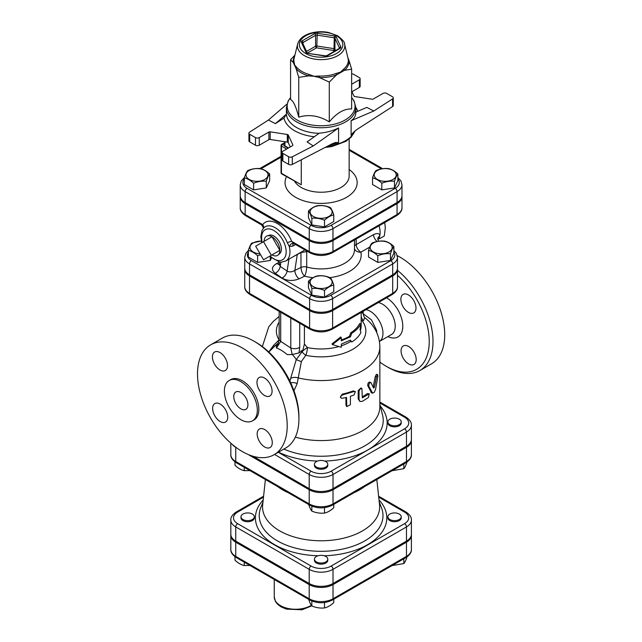 <?xml version="1.0" encoding="UTF-8"?>
<svg xmlns="http://www.w3.org/2000/svg" width="642" height="642" viewBox="0 0 642 642"><rect width="100%" height="100%" fill="white"/><g stroke="black" fill="none" stroke-linecap="round" stroke-linejoin="round"><path stroke-width="0.96" d="M263.509 241.681L271.341 255.251L263.509 259.777L255.668 246.199L272.007 236.77L279.84 250.348L271.341 255.251M279.84 250.348L272.007 254.874A11.083 6.396 60 0 0 278.195 254.946A11.083 6.396 60 0 0 279.84 250.348A11.083 6.396 60 0 0 272.007 236.77A11.083 6.396 60 0 0 267.2 235.895A11.083 6.396 60 0 0 264.167 241.296M267.2 235.895L269.287 235.229A10.617 6.131 60 0 1 273.893 236.063A10.617 6.131 60 0 1 280.634 244.811A10.617 6.131 60 0 1 279.824 253.47L278.195 254.946M379.334 237.123L379.719 238.615L378.379 238.888M379.294 225.671L379.181 226.345M379.719 238.615L384.309 235.967L385.32 227.83L384.735 222.525M379.021 225.823A18.032 10.408 60 0 1 379.655 236.168A18.032 10.408 60 0 1 377.769 239.635M384.598 241.135C387.688 241.801 390.777 243.583 393.867 246.48C392.735 247.804 391.604 250.244 390.472 253.791C386.251 253.333 382.03 253.983 377.809 255.749C374.719 252.852 371.63 251.07 368.54 250.404C369.672 246.849 370.803 244.409 371.935 243.093C376.156 241.32 380.377 240.67 384.598 241.135M388.996 251.953A11.018 6.364 0 0 0 384.052 241.312A11.018 6.364 0 0 0 370.562 249.104A11.018 6.364 0 0 0 388.996 251.953M333.768 285.096C330.678 285.762 327.589 287.544 324.499 290.449C320.278 288.675 316.057 288.025 311.843 288.491C310.712 284.936 309.58 282.496 308.449 281.18C311.539 278.283 314.628 276.493 317.718 275.827C321.939 275.362 326.152 276.02 330.373 277.785C331.505 279.11 332.636 281.541 333.768 285.096L333.768 291.741L324.499 297.094L324.499 290.449M313.32 286.653A11.018 6.364 0 0 0 331.753 283.796A11.018 6.364 0 0 0 318.255 276.004A11.018 6.364 0 0 0 313.32 286.653M260.58 254.713L257.619 255.749C254.529 252.852 251.439 251.07 248.35 250.404C249.481 246.849 250.613 244.409 251.744 243.093L261.31 241.015M261.326 241.095A11.018 6.364 0 0 0 253.221 242.957A11.018 6.364 0 0 0 250.661 249.634A11.018 6.364 0 0 0 260.05 253.791M393.867 246.48L393.867 253.133L390.472 260.443L377.809 262.401L368.54 257.049L368.54 250.404M377.809 262.401L377.809 255.749M324.499 297.094L311.843 295.135L308.449 287.825L308.449 281.18M271.414 257.996L270.282 260.443L270.282 256.993M270.282 260.443L257.619 262.401L257.619 255.749M390.472 260.443L390.472 253.791M311.843 295.135L311.843 288.491M257.619 262.401L248.35 257.049L248.35 250.404M388.603 168.621C391.692 169.287 394.782 171.077 397.871 173.974C396.74 175.29 395.608 177.73 394.477 181.285C390.256 180.819 386.035 181.469 381.813 183.243C378.724 180.338 375.634 178.556 372.545 177.89C373.676 174.335 374.808 171.904 375.939 170.579C380.16 168.814 384.381 168.156 388.603 168.621M393 179.447A11.018 6.364 0 0 0 388.057 168.798A11.018 6.364 0 0 0 374.567 176.59A11.018 6.364 0 0 0 393 179.447M333.768 214.901C330.678 215.568 327.589 217.349 324.499 220.246C320.278 218.481 316.057 217.831 311.843 218.288C310.712 214.741 309.58 212.301 308.449 210.977C311.539 208.08 314.628 206.299 317.718 205.633C321.939 205.167 326.152 205.817 330.373 207.591C331.505 208.907 332.636 211.346 333.768 214.901L333.768 221.546L324.499 226.899L324.499 220.246M313.32 216.45A11.018 6.364 0 0 0 331.753 213.601A11.018 6.364 0 0 0 318.255 205.809A11.018 6.364 0 0 0 313.32 216.45M253.614 183.243C250.524 180.338 247.435 178.556 244.345 177.89C245.477 174.335 246.608 171.904 247.74 170.579C251.961 168.814 256.182 168.156 260.403 168.621C263.485 169.287 266.574 171.077 269.664 173.974C268.541 175.29 267.409 177.73 266.278 181.285C262.056 180.819 257.835 181.469 253.614 183.243L253.614 189.888L244.345 184.535L244.345 177.89M249.216 170.451A11.018 6.364 0 0 0 254.152 181.092A11.018 6.364 0 0 0 267.65 173.3A11.018 6.364 0 0 0 249.216 170.451M397.871 173.974L397.871 180.619L394.477 187.929L381.813 189.888L372.545 184.535L372.545 177.89M381.813 189.888L381.813 183.243M324.499 226.899L311.843 224.941L308.449 217.63L308.449 210.977M266.278 181.285L266.278 187.929L269.664 180.619L269.664 173.974M266.278 187.929L253.614 189.888M394.477 187.929L394.477 181.285M311.843 224.941L311.843 218.288M399.276 519.506A6.677 3.852 180 0 1 392.005 520.341A6.677 3.852 180 0 1 387.88 516.778A6.677 3.852 180 0 1 394.557 512.926A6.677 3.852 180 0 1 401.234 516.778A6.677 3.852 180 0 1 399.276 519.506M401.234 516.778L401.234 517.869A6.677 3.852 180 0 1 399.276 520.598A6.677 3.852 180 0 1 392.005 521.432A6.677 3.852 180 0 1 387.88 517.869L387.88 516.778M316.386 561.911A6.677 3.852 180 0 1 314.428 559.19A6.677 3.852 180 0 1 321.104 555.33A6.677 3.852 180 0 1 327.789 559.19A6.677 3.852 180 0 1 323.664 562.745A6.677 3.852 180 0 1 316.386 561.911M327.789 559.19L327.789 560.281A6.677 3.852 180 0 1 323.664 563.837A6.677 3.852 180 0 1 316.386 563.002A6.677 3.852 180 0 1 314.428 560.281L314.428 559.19M242.941 514.057A6.677 3.852 180 0 1 250.211 513.223A6.677 3.852 180 0 1 254.336 516.778A6.677 3.852 180 0 1 247.66 520.638A6.677 3.852 180 0 1 240.983 516.778A6.677 3.852 180 0 1 242.941 514.057M254.336 516.778L254.336 517.869A6.677 3.852 180 0 1 247.66 521.729A6.677 3.852 180 0 1 240.983 517.869L240.983 516.778M392.045 565.594L403.826 563.564C404.958 562.248 406.089 559.808 407.221 556.261M308.449 598.665C309.58 602.212 310.712 604.652 311.843 605.976C316.057 607.741 320.278 608.391 324.499 607.934C327.589 607.26 330.678 605.478 333.768 602.581L333.768 599.243M234.996 556.742L234.996 560.177C238.086 563.074 241.175 564.856 244.265 565.53L249.947 565.466M403.826 558.797L403.826 563.564M311.843 601.016L311.843 605.976M324.499 602.533L324.499 607.934M244.265 562.183L244.265 565.53M389.838 424.643A6.677 3.852 180 0 1 387.88 421.914A6.677 3.852 180 0 1 394.557 418.062A6.677 3.852 180 0 1 401.234 421.914A6.677 3.852 180 0 1 397.109 425.477A6.677 3.852 180 0 1 389.838 424.643M401.234 421.914L401.234 423.006A6.677 3.852 180 0 1 397.109 426.569A6.677 3.852 180 0 1 389.838 425.734A6.677 3.852 180 0 1 387.88 423.006L387.88 421.914M316.386 461.598A6.677 3.852 180 0 1 323.664 460.763A6.677 3.852 180 0 1 327.789 464.327A6.677 3.852 180 0 1 321.104 468.178A6.677 3.852 180 0 1 314.428 464.327A6.677 3.852 180 0 1 316.386 461.598M327.789 464.327L327.789 465.418A6.677 3.852 180 0 1 321.104 469.27A6.677 3.852 180 0 1 314.428 465.418L314.428 464.327M392.045 470.73L403.826 468.7C404.958 467.384 406.089 464.944 407.221 461.397M308.449 503.801C309.58 507.349 310.712 509.788 311.843 511.112C316.057 512.878 320.278 513.528 324.499 513.07C327.589 512.396 330.678 510.615 333.768 507.718L333.768 504.379M403.826 463.933L403.826 468.7M311.843 506.153L311.843 511.112M324.499 507.67L324.499 513.07M234.996 461.879L234.996 465.314C238.086 468.211 241.175 469.992 244.265 470.666L249.947 470.602M244.265 467.32L244.265 470.666M351.752 342.034C356.077 339.265 359.135 336.087 360.932 332.5L360.074 329.683L360.932 323.777C359.135 327.364 356.077 330.542 351.752 333.31L350.38 336.865L341.327 340.822L341.327 337.652L332.428 344.594L341.327 347.266L341.327 344.096L350.38 340.14L351.752 342.034L349.978 340.372M332.428 344.594L332.066 343.855L340.669 336.978L341.327 337.652M341.327 339.939A40.061 23.128 -0 0 0 349.441 336.32L350.765 332.789A40.061 23.128 0 0 0 359.64 323.568L360.932 323.777M350.765 332.789L351.752 333.31M349.441 336.32L350.38 336.865M304.412 325.951L304.412 344.032L302.872 350.227L298.971 352.915L299.734 347.306A6.677 3.852 180 0 1 290.786 347.988L292.15 354.528L298.971 352.915M338.783 346.6A40.061 23.128 180 0 1 307.39 347.571L304.412 344.032M230.847 534.77A16.836 9.718 -0 0 0 230.823 535.316A16.836 9.718 -0 0 0 235.75 542.193L309.203 584.597A16.836 9.718 -0 0 0 333.013 584.597L406.466 542.193A16.836 9.718 -0 0 0 411.394 535.316A16.836 9.718 -0 0 0 411.37 534.77M249.513 274.816L249.513 263.91L309.605 298.602A16.267 9.389 0 0 0 332.612 298.602L392.703 263.91A16.267 9.389 0 0 0 397.47 257.273L397.47 268.171A16.267 9.389 180 0 1 392.703 274.816L332.612 309.508A16.267 9.389 180 0 1 309.605 309.508L249.513 274.816A16.267 9.389 180 0 1 244.746 268.171L244.746 257.273A16.267 9.389 0 0 0 249.513 263.91A2.672 1.541 -60 0 1 251.399 260.636A13.594 7.848 180 0 1 248.35 252.226M240.26 196.211A16.772 9.686 0 0 0 240.236 196.757A16.772 9.686 0 0 0 245.148 203.602L309.251 240.606A16.772 9.686 0 0 0 332.965 240.606L397.069 203.602A16.772 9.686 0 0 0 401.98 196.757A16.772 9.686 0 0 0 401.956 196.211M397.871 178.998A14.1 8.137 180 0 1 395.183 188.339A2.672 1.541 60 0 1 397.069 191.605A16.772 9.686 0 0 0 401.98 184.76L401.98 195.666A16.772 9.686 180 0 1 397.069 202.511L332.965 239.522A16.772 9.686 180 0 1 309.251 239.522L245.148 202.511A16.772 9.686 180 0 1 240.236 195.666L240.236 184.76A16.772 9.686 0 0 0 245.148 191.605A2.672 1.541 -60 0 1 247.034 188.339A14.1 8.137 180 0 1 244.345 178.998M244.779 268.717A16.267 9.389 0 0 0 244.746 269.263A16.267 9.389 0 0 0 249.513 275.908L309.605 310.6A16.267 9.389 0 0 0 332.612 310.6L392.703 275.908A16.267 9.389 0 0 0 397.47 269.263A16.267 9.389 0 0 0 397.438 268.717M378.724 497.165L404.572 512.091A14.164 8.177 180 0 1 404.572 523.655A2.672 1.541 60 0 1 406.466 526.93A16.836 9.718 0 0 0 411.394 520.052L411.394 534.224A16.836 9.718 180 0 1 406.466 541.102L333.013 583.506A16.836 9.718 180 0 1 309.203 583.506L235.75 541.102A16.836 9.718 180 0 1 230.823 534.224L230.823 520.052A16.836 9.718 0 0 0 235.75 526.93A2.672 1.541 -60 0 1 237.644 523.655A14.164 8.177 180 0 1 237.644 512.091L263.493 497.165M253.165 456.293L309.203 488.642L309.203 474.47A2.672 1.541 -60 0 1 311.089 471.196L278.307 452.273M411.394 425.189L411.394 439.361A16.836 9.718 180 0 1 406.466 446.238L406.466 432.066A16.836 9.718 0 0 0 411.394 425.189C411.634 422.428 409.805 419.732 405.913 417.091A2.672 1.541 -60 0 0 404.572 417.228A14.164 8.177 180 0 1 404.572 428.792L331.128 471.196A14.164 8.177 180 0 1 311.089 471.196M309.203 488.642A16.836 9.718 180 0 0 333.013 488.642L406.466 446.238M277.858 486.716A54.345 31.378 0 0 0 282.681 489.902A54.345 31.378 0 0 0 288.194 492.687M354.023 492.687A54.345 31.378 0 0 0 364.359 486.716M265.387 479.518L262.666 504.877A58.558 33.809 0 0 0 279.703 530.87A58.558 33.809 0 0 0 345.179 537.787A58.558 33.809 0 0 0 379.55 504.877L376.83 479.518M248.157 454.496L309.203 489.734A16.836 9.718 0 0 0 333.013 489.734L406.466 447.33A16.836 9.718 0 0 0 411.394 440.452A16.836 9.718 0 0 0 411.37 439.906M232.332 444.481A16.836 9.718 0 0 0 235.75 447.33L236.545 447.787M355.828 112.109L366.831 107.399L373.788 111.002L392.599 98.892L392.599 106.524A2.672 1.541 0 0 0 393.281 105.489L393.281 97.857A2.672 1.541 180 0 1 392.599 98.892M351.639 91.02L353.959 96.011A1.332 0.77 0 0 0 354.906 96.557L372.031 99.205A1.332 0.77 0 0 0 373.323 99.004L382.961 93.443A2.672 1.541 180 0 1 386.733 93.443L392.503 96.765A2.672 1.541 180 0 1 393.281 97.857M351.639 73.846A2.672 1.541 180 0 1 353.59 74.303L359.351 77.626A2.672 1.541 180 0 1 360.138 78.717A2.672 1.541 180 0 1 359.351 79.809L351.639 84.263M275.386 123.641L283.981 118.104L286.428 114.148L275.386 123.641L268.428 120.038L249.61 132.148A2.672 1.541 180 0 0 248.927 133.183A2.672 1.541 180 0 0 249.714 134.274L255.476 137.597L255.476 145.228A2.672 1.541 0 0 0 259.256 145.228L259.256 137.597A2.672 1.541 180 0 1 255.476 137.597M330.574 144.619A34.724 20.046 0 0 0 338.575 142.66L338.575 127.959C332.62 130.888 326.216 132.621 319.363 133.159L307.045 141.914L313.288 145.935L292.303 156.8A2.672 1.541 180 0 1 288.627 156.736L282.865 153.414A2.672 1.541 180 0 1 282.079 152.323A2.672 1.541 180 0 1 282.865 151.231L292.503 145.662A1.332 0.77 0 0 0 292.888 145.116A1.332 0.77 0 0 0 292.848 144.923L288.258 135.029A1.332 0.77 0 0 0 287.311 134.483L270.186 131.835A1.332 0.77 0 0 0 268.894 132.035L259.256 137.597M290.577 97.504L288.13 100.979L286.388 107.704L286.428 114.148M392.599 106.524L356.808 129.572L352.37 133.424L351.118 135.414L351.118 120.712C354.224 118.473 355.796 115.881 355.828 112.952L355.828 107.704A34.724 20.046 0 0 1 334.394 126.217A34.724 20.046 0 0 1 296.556 121.876A34.724 20.046 0 0 1 286.388 107.704M294.606 56.344A27.951 16.138 0 0 0 293.209 62.418L290.577 59.738L290.577 99.534C293.298 100.754 296.026 106.628 298.755 117.165C308.93 114.075 319.114 115.656 329.29 121.884C336.737 112.928 344.192 108.626 351.639 108.98L351.639 69.184L344.441 70.347L336.488 74.937A2.672 1.204 69.2 0 1 336.087 73.477A27.221 15.713 180 0 1 319.499 76.037L319.459 77.578L314.026 76.27L308.593 75.892A2.672 0.979 106.1 0 0 308.914 74.4A27.221 15.713 180 0 1 296.773 67.394A2.672 1.95 -40.9 0 1 296.123 68.694L293.209 62.418A2.672 2.175 174.1 0 0 293.94 61.279A27.221 15.713 180 0 1 294.164 58.133L297.655 44.025A23.69 13.675 0 0 0 321.104 59.642A23.69 13.675 0 0 0 344.561 44.025C344.947 42.38 342.587 39.595 337.475 35.671L328.295 32.397C322.244 31.297 316.354 31.562 310.64 33.191C303.57 35.326 299.236 38.929 297.655 44.025M348.004 57.924L349.007 60.517A2.672 2.175 -5.9 0 1 348.277 59.425A27.221 15.713 180 0 1 343.831 68.999A2.672 1.822 -131.2 0 0 344.441 70.347A27.951 16.138 0 0 0 349.007 60.517L351.639 69.184M343.831 68.999L340.469 72.177L336.087 73.477M344.561 44.025L348.277 59.425M319.499 76.037L314.026 76.27L308.914 74.4M296.773 67.394L294.662 65.091L293.94 61.279M329.29 82.088L319.459 77.578A27.951 16.138 0 0 0 336.488 74.937L329.29 82.088L329.29 121.884M298.755 77.361L296.123 68.694A27.951 16.138 0 0 0 308.593 75.892L298.755 77.361L298.755 117.165M290.577 59.738L294.903 55.132M359.351 79.809L359.351 87.44L351.96 91.71M287.311 134.483L287.311 142.115A1.332 0.77 180 0 1 288.258 142.66L288.258 135.029M290.256 146.962L288.258 142.66M268.894 132.035L268.894 139.667A1.332 0.77 180 0 1 270.186 139.466L270.186 131.835M287.311 142.115L270.186 139.466M338.575 142.66L335.573 142.484L332.227 143.768L292.303 164.432L292.303 156.8M288.627 156.736L288.627 164.368A2.672 1.541 0 0 0 292.303 164.432M288.627 164.368L282.865 161.046L282.865 153.414M282.079 152.323L282.079 159.954A2.672 1.541 0 0 0 282.865 161.046M268.894 139.667L259.256 145.228M255.476 145.228L249.714 141.906L249.714 134.274M248.927 133.183L248.927 140.815A2.672 1.541 0 0 0 249.714 141.906M359.351 87.44A2.672 1.541 0 0 0 360.138 86.349L360.138 78.717M351.118 120.712L373.788 111.002M286.846 104.197L268.428 120.038M338.575 127.959L313.288 145.935M284.791 146.127L285.072 141.77M301.275 159.786L301.275 184.76L281.726 173.918A1.332 0.77 -60 0 1 281.445 173.308A1.332 0.77 180 0 1 281.06 172.762A1.332 1.332 0 0 0 281.726 173.918M293.964 390.753L297.166 383.595L301.363 361.55L305.793 355.307A44.739 25.832 0 0 0 353.606 348.791A44.739 25.832 0 0 0 362.232 320.872L363.573 320.51L364.776 317.718M295.328 437.138A58.759 33.922 0 0 0 379.863 406.651L379.863 346.648A58.759 33.922 0 0 1 298.209 377.889A6.677 4.029 -174.2 0 0 290.633 378.435L289.903 381.123M359.897 401.459L358.196 398.947L358.196 390.553L360.973 387.953L361.895 388.522L360.282 388.859L359.055 390.914L359.038 399.541L359.897 401.459L362.329 401.37L368.396 397.526L369.286 393.819L362.329 397.88L361.895 388.522M362.329 396.812A58.759 33.922 0 0 0 367.352 393.562L369.286 393.819M340.814 397.735L340.38 397.021L342.202 394.156A58.759 33.922 -0 0 0 353.236 390.898L355.395 391.652L353.967 395.031L350.404 396.274L350.404 404.669L346.792 406.635L346.519 397.422L341.656 398.353L340.685 397.438L340.942 396.066L342.547 394.91L353.967 391.54L355.395 391.652M346.792 406.635L345.95 405.118L345.95 397.575M372.609 393.177L374.198 392.366L375.522 389.59L377.873 376.405L377.656 374.591L376.461 376.966L374.43 387.182L373.572 388.097L371.068 382.744C369.599 382.447 368.845 383.579 368.789 386.131L372.609 393.177L371.485 392.792L367.73 385.657C367.786 383.113 368.524 381.998 369.961 382.311M373.146 387.15L375.233 376.669L376.397 374.326L377.656 374.591M292.575 257.073L300.97 252.491L300.97 267.449C301.315 271.277 302.526 274.182 304.605 276.164C305.769 273.933 306.467 270.892 306.707 267.024A5.345 3.082 0 0 0 300.97 267.449L294.855 270.41A6.677 3.507 -115.8 0 0 299.14 278.813L304.605 276.164A40.061 23.128 0 0 0 312.975 277.737M378.531 241.248L377.769 238.455A6.677 4.751 -164.2 0 1 377.769 238.447A6.677 4.751 -164.2 0 1 379.655 236.168C379.783 233.319 377.713 232.805 373.443 234.643L356.166 244.618A6.677 3.082 -1.1 0 0 354.496 245.902M297.294 254.352A4.004 1.998 61.9 0 0 297.294 254.449L294.855 270.41C292.03 272.104 289.446 272.328 287.102 271.084A6.677 4.173 -55.5 0 1 282.071 278.026C287.319 280.979 293.009 281.236 299.14 278.813M278.981 264.207A6.677 3.507 64.2 0 1 276.822 263.461C271.622 266.526 271.084 269.809 275.201 273.299L282.071 278.026M288.932 259.183L287.102 271.084L280.241 266.358L279.069 263.822L278.764 264.656L279.735 264.014M300.962 252.234A4.004 1.99 61.8 0 0 300.97 252.491L306.707 251.648A4.004 2.375 76.5 0 0 305.72 250.38M354.496 239.988L354.496 249.634A33.384 19.276 180 0 1 306.707 267.024L306.707 251.648L307.478 251.391M401.98 196.757L401.98 207.655A16.772 9.686 180 0 1 397.069 214.508L332.965 251.512A16.772 9.686 180 0 1 309.251 251.512A2.672 1.541 120 0 0 309.805 252.731L293.948 243.583A4.004 2.696 -60.8 0 0 289.285 246.504L292.896 246.071L295.577 244.522M293.659 243.47L291.669 241.36A4.004 0.827 -21.5 0 0 287.351 242.74L289.285 246.504A20.03 11.564 -120 0 1 285.794 260.989L304.95 249.931M263.188 228.576A4.004 3.17 35.8 0 0 262.73 224.652L261.559 224.885L245.701 215.728A2.672 1.541 -60 0 1 245.148 214.508L245.148 203.602M330.012 277.641A40.061 23.128 0 0 0 360.86 252.194A6.677 3.852 -120 0 1 356.166 244.618L356.166 239.025M371.068 382.744L369.664 382.014M278.122 343.35L276.293 345.26A6.677 5.81 -145.9 0 0 277.89 343.743A6.677 5.81 -145.9 0 0 277.898 343.735A6.677 5.81 -145.9 0 0 278.106 343.398M268.829 352.033L274.961 345.958A18.032 7.359 -131.6 0 1 276.293 345.26L276.485 347.988C278.724 343.976 277.312 344.305 278.524 342.443M278.05 343.558L279.15 338.896A6.677 3.852 0 0 0 279.142 338.912A6.677 3.852 0 0 0 280.706 341.392L280.706 312.261M301.074 350.701L302.069 351.76A6.677 2.696 -132.9 0 0 305.793 355.307A6.677 1.87 -78.1 0 0 307.39 347.571A6.677 1.653 -39.9 0 0 302.069 351.76L296.267 359.584L290.633 378.435M290.786 318.079L290.786 347.988L280.706 341.392L276.485 347.988C279.551 349.015 283.146 351.23 287.263 354.625L292.15 354.528M364.64 317.613L364.8 317.742C364.311 317.662 363.773 316.297 363.195 313.657L361.526 312.253M363.573 320.51A6.677 5.016 83.4 0 1 361.173 316.506M361.173 319.868A6.677 4.783 -103.5 0 0 362.232 320.872A6.677 5.008 143.4 0 1 361.173 320.735M279.142 322.091A44.739 25.832 0 0 0 279.077 339.883L273.508 345.468L268.781 351.993M274.295 346.56A6.677 0.626 44 0 0 273.508 345.468M210.64 344.85L222.349 338.085A63.43 36.626 60 0 1 254.063 341.231L254.063 341.231A63.43 36.626 60 0 1 298.915 418.921A63.43 36.626 60 0 1 285.778 447.956L274.07 454.721A63.43 36.626 60 0 1 210.64 418.094A63.43 36.626 60 0 1 210.64 344.85A63.43 36.626 60 0 1 242.355 347.988A63.43 36.626 60 0 1 283.796 403.89A63.43 36.626 60 0 1 274.07 454.721M255.949 342.322L254.063 341.231L255.949 342.322A60.765 35.085 -120 0 1 298.915 416.738L298.915 418.921M397.47 275.266A60.765 35.085 60 0 1 428.856 347.812A60.765 35.085 60 0 1 386.267 366.309A60.765 35.085 60 0 1 379.863 362.064M386.267 366.309L388.153 367.401A63.43 36.626 -120 0 0 419.868 370.538A63.43 36.626 -120 0 0 431.159 325.719A63.43 36.626 -120 0 0 397.47 270.322M401.081 350.845A10.681 6.171 60 0 1 403.296 345.958A10.681 6.171 60 0 1 408.633 346.487A10.681 6.171 60 0 1 415.615 355.901A10.681 6.171 60 0 1 413.978 364.463A10.681 6.171 60 0 1 405.744 361.598A10.681 6.171 60 0 1 401.081 350.845M408.432 312.389A10.681 6.171 60 0 1 401.451 302.976A10.681 6.171 60 0 1 403.088 294.413A10.681 6.171 60 0 1 408.432 294.943A10.681 6.171 60 0 1 415.414 304.356A10.681 6.171 60 0 1 413.777 312.919A10.681 6.171 60 0 1 408.432 312.389M419.868 370.538L431.576 363.781A63.43 36.626 -120 0 0 441.303 312.951A63.43 36.626 -120 0 0 399.862 257.049A63.43 36.626 -120 0 0 397.286 255.652M292.415 354.536A18.032 7.359 -131.6 0 1 296.267 359.584A6.677 1.308 -159.9 0 0 301.363 361.55M290.738 382.889A6.677 4.277 -163.5 0 1 297.166 383.595M376.766 332.596L376.565 330.237A6.677 1.445 -10.3 0 0 375.739 330.542M376.565 330.237L371.477 319.885L363.195 313.769M240.846 381.629A23.305 13.458 -120 0 0 229.194 380.473A23.305 13.458 -120 0 0 229.194 407.381A23.305 13.458 -120 0 0 252.491 420.839A23.305 13.458 -120 0 0 256.07 402.165A23.305 13.458 -120 0 0 240.846 381.629M229.194 380.473L230.703 379.599A23.305 13.458 60 0 1 242.355 380.754A23.305 13.458 60 0 1 257.578 401.29A23.305 13.458 60 0 1 254.007 419.964L252.491 420.839M264.52 378.026A10.681 6.171 -120 0 0 259.175 377.496A10.681 6.171 -120 0 0 259.175 389.83A10.681 6.171 -120 0 0 269.865 396.002A10.681 6.171 -120 0 0 271.502 387.439A10.681 6.171 -120 0 0 264.52 378.026M264.721 429.57A10.681 6.171 -120 0 0 259.384 429.041A10.681 6.171 -120 0 0 259.384 441.375A10.681 6.171 -120 0 0 270.065 447.546A10.681 6.171 -120 0 0 271.702 438.984A10.681 6.171 -120 0 0 264.721 429.57M219.981 352.546A10.681 6.171 -120 0 0 214.645 352.017A10.681 6.171 -120 0 0 214.645 364.359A10.681 6.171 -120 0 0 225.326 370.522A10.681 6.171 -120 0 0 226.963 361.96A10.681 6.171 -120 0 0 219.981 352.546M220.19 404.091A10.681 6.171 -120 0 0 214.845 403.561A10.681 6.171 -120 0 0 214.845 415.896A10.681 6.171 -120 0 0 225.527 422.067A10.681 6.171 -120 0 0 227.164 413.504A10.681 6.171 -120 0 0 220.19 404.091M240.846 392.479A10.015 5.786 60 0 1 247.387 401.306A10.015 5.786 60 0 1 245.854 409.331A10.015 5.786 60 0 1 235.839 403.545A10.015 5.786 60 0 1 235.839 391.981A10.015 5.786 60 0 1 240.846 392.479M361.173 312.461L361.173 325.839A40.061 23.128 180 0 1 360.347 330.518M350.709 341.432A40.061 23.128 180 0 1 341.327 345.813M230.823 549.496C230.598 552.281 232.428 554.977 236.304 557.593A2.672 1.541 -60 0 1 235.75 556.365A16.836 9.718 180 0 1 230.823 549.496L230.823 535.316M236.304 557.593L309.757 599.997A2.672 1.541 -60 0 1 309.203 598.769L235.75 556.365L235.75 542.193M406.466 542.193L406.466 556.365A2.672 1.541 60 0 1 405.913 557.593C409.789 554.977 411.618 552.281 411.394 549.496A16.836 9.718 180 0 1 406.466 556.365L333.013 598.769A16.836 9.718 180 0 1 309.203 598.769L309.203 584.597M309.757 599.997C317.325 603.649 324.892 603.649 332.46 599.997A2.672 1.541 -120 0 0 333.013 598.769L333.013 584.597M311.33 605.286A21.371 12.334 180 0 1 287.841 608.415A21.371 12.334 180 0 1 274.246 596.924L274.246 579.493M393.867 252.226A13.594 7.848 180 0 1 390.817 260.636L330.718 295.336A13.594 7.848 180 0 1 311.498 295.336L251.399 260.636M354.496 248.727A6.677 5.409 -12.3 0 0 360.86 252.194L369.744 247.066M279.31 262.257L276.822 263.461M245.148 202.511L245.148 191.605L309.251 228.616A2.672 1.541 -60 0 1 311.137 225.342L247.034 188.339M379.253 502.124L381.436 507.621A61.881 35.727 180 0 1 351.054 546.848A61.881 35.727 180 0 1 277.352 540.845A61.881 35.727 180 0 1 260.78 507.621L262.963 502.124M263.196 499.957A65.701 37.934 0 0 0 274.648 544.697A65.701 37.934 0 0 0 318.039 555.763M324.178 555.763A65.701 37.934 0 0 0 379.021 499.957M404.572 523.655L331.128 566.059A14.164 8.177 180 0 1 311.089 566.059L237.644 523.655M230.823 454.632C230.598 457.417 232.428 460.113 236.304 462.73A2.672 1.541 -60 0 1 235.75 461.502A16.836 9.718 180 0 1 230.823 454.632L230.823 443.173M236.304 462.73L309.757 505.134A2.672 1.541 -60 0 1 309.203 503.906L235.75 461.502L235.75 447.33M406.466 447.33L406.466 461.502A2.672 1.541 60 0 1 405.913 462.73C409.789 460.113 411.618 457.417 411.394 454.632A16.836 9.718 180 0 1 406.466 461.502L333.013 503.906A16.836 9.718 180 0 1 309.203 503.906L309.203 489.734M309.757 505.134C317.325 508.785 324.892 508.785 332.46 505.134A2.672 1.541 -120 0 0 333.013 503.906L333.013 489.734M263.597 496.202L236.304 511.955A2.672 1.541 60 0 1 237.644 512.091M404.572 512.091A2.672 1.541 -60 0 1 405.913 511.955L378.62 496.202M235.75 541.102L235.75 526.93L309.203 569.334A2.672 1.541 -60 0 1 311.089 566.059M309.203 583.506L309.203 569.334A16.836 9.718 0 0 0 333.013 569.334A2.672 1.541 -120 0 0 331.128 566.059M333.013 583.506L333.013 569.334L406.466 526.93L406.466 541.102M397.47 269.263L397.47 286.709A16.267 9.389 180 0 1 392.703 293.354A2.672 1.541 60 0 1 392.15 294.574L332.058 329.266A2.672 1.541 -120 0 0 332.612 328.046A16.267 9.389 180 0 1 309.605 328.046L249.513 293.354A16.267 9.389 180 0 1 244.746 286.709C244.57 289.478 246.343 292.102 250.067 294.574A2.672 1.541 -60 0 1 249.513 293.354L249.513 275.908M332.612 310.6L332.612 328.046L392.703 293.354L392.703 275.908M395.183 188.339L331.079 225.342A14.1 8.137 180 0 1 311.137 225.342M349.152 150.252L381.476 168.91M260.981 168.774L281.06 157.178M286.525 176.694A36.056 20.817 0 0 0 295.609 197.295A36.056 20.817 0 0 0 345.219 198.057A36.056 20.817 0 0 0 349.152 169.496M340.124 48.383A2.672 1.541 0 0 0 340.814 46.898L336.223 37.003A2.672 1.541 0 0 0 334.338 35.912L317.212 33.264A2.672 1.541 0 0 0 314.628 33.665L302.093 40.903A2.672 1.541 0 0 0 301.403 42.396L305.985 52.283A2.672 1.541 0 0 0 307.879 53.374L325.004 56.023L326.922 55.557A1.332 0.77 60 0 1 327.589 55.621L340.124 48.383A1.332 0.77 -120 0 0 339.457 48.319L326.922 55.557M325.004 56.023A2.672 1.541 0 0 0 327.589 55.621M325.213 55.798L307.879 53.374M305.985 52.283A1.332 1.051 -24.9 0 1 307.189 52.788L302.607 42.926A1.332 1.051 155.1 0 0 301.403 42.396M302.647 43.006A1.332 0.77 180 0 1 303.032 42.541L315.575 35.302A1.332 0.77 180 0 1 316.867 35.101L333.992 37.75A1.332 0.77 180 0 1 334.939 38.295L339.53 48.182A1.332 0.77 180 0 1 339.554 48.254L339.53 48.182A1.332 1.051 -24.9 0 1 340.814 46.898M302.093 40.903A1.332 0.77 60 0 1 303.032 42.541L303.032 43.833M336.223 37.003A1.332 1.051 155.1 0 0 334.939 38.295L334.939 49.201A1.332 0.77 0 0 0 333.992 48.656L333.647 50.493A1.332 1.051 155.1 0 0 334.939 49.201L335.573 50.566M317.212 33.264L316.867 46.007A1.332 0.77 0 0 0 315.575 46.208A1.332 0.77 -120 0 0 316.522 47.837L316.867 46.007L333.992 48.656L334.338 35.912M306.555 51.416L315.575 46.208L315.575 35.302A1.332 0.77 -120 0 0 314.628 33.665M307.566 53.013L316.522 47.837L333.647 50.493L334.081 51.424M336.472 35.775A21.732 12.543 180 0 1 326.73 56.761A21.732 12.543 180 0 1 300.119 41.401A21.732 12.543 180 0 1 336.472 35.775M357.771 111.283A37.388 21.587 0 0 0 355.828 107.503M283.981 118.104A37.388 21.587 0 0 0 314.315 136.746M319.09 133.351A34.724 20.046 180 0 1 296.556 127.517A34.724 20.046 180 0 1 286.428 114.348M351.639 97.6A33.938 19.597 180 0 1 340.79 122.124A33.938 19.597 180 0 1 297.11 120.014A33.938 19.597 180 0 1 290.577 97.6M354.922 130.968A34.724 20.046 180 0 1 327.701 146.103M351.118 135.414A34.724 20.046 0 0 0 353.975 131.803M288.531 147.957L285.072 145.967M349.152 139.025L349.152 176.036A28.047 16.194 180 0 1 331.842 190.995A28.047 16.194 180 0 1 301.275 187.488A28.047 16.194 180 0 1 294.63 181.373M301.275 184.76L281.445 173.308L281.445 146.047A1.332 0.77 -60 0 1 282.392 144.418A1.332 0.77 -120 0 0 281.726 144.346A1.332 1.332 0 0 0 281.06 145.509A1.332 0.77 0 0 0 281.445 146.047L286.637 149.048M284.679 145.734L282.392 144.418L284.679 143.094M309.251 239.522L309.251 228.616A16.772 9.686 0 0 0 332.965 228.616A2.672 1.541 -120 0 0 331.079 225.342M332.965 239.522L332.965 228.616L397.069 191.605L397.069 202.511M379.863 404.243L382.608 415.31A62.122 35.864 180 0 1 352.763 451.238A62.122 35.864 180 0 1 283.844 449.079M278.516 452.153A66.054 38.135 0 0 0 317.485 461.084M324.732 461.084A66.054 38.135 0 0 0 380.337 406.129M379.863 402.959L404.572 417.228M377.103 241.496A6.677 3.852 60 0 1 373.443 234.643M280.883 262.153L280.241 266.358A6.677 4.173 -55.5 0 1 275.201 273.299M293.579 243.511A4.004 2.311 -120 0 0 292.896 246.071M263.076 228.729A19.91 11.492 60 0 1 263.3 228.432A19.91 11.492 60 0 1 287.351 242.74M309.251 240.606L309.251 251.512L291.669 241.36A23.73 13.699 -120 0 0 262.73 224.652L245.148 214.508A16.772 9.686 180 0 1 240.236 207.655C240.012 210.44 241.833 213.128 245.701 215.728M262.225 242.411A17.358 10.023 60 0 1 263.308 231.441A17.358 10.023 60 0 1 277.111 232.91A17.358 10.023 60 0 1 286.172 251.816A17.358 10.023 60 0 1 270.065 255.989M397.069 203.602L397.069 214.508A2.672 1.541 60 0 1 396.515 215.728L332.412 252.731A2.672 1.541 60 0 0 332.965 251.512L332.965 240.606M309.605 309.508L309.605 298.602A2.672 1.541 -60 0 1 311.498 295.336M332.612 309.508L332.612 298.602A2.672 1.541 -120 0 0 330.718 295.336M392.703 274.816L392.703 263.91A2.672 1.541 -120 0 0 390.817 260.636M367.73 385.657L368.789 386.131M370.899 392.19L372.031 392.599M375.233 376.669L376.461 376.966M373.243 386.821L374.43 387.182M342.202 394.156L342.684 394.878M345.95 405.118L346.519 405.816M353.236 390.898L353.967 391.54M358.196 390.553L359.038 391.147M358.196 398.947L359.038 399.541M367.352 393.562L368.396 394.044M274.527 454.456L309.203 474.47A16.836 9.718 0 0 0 333.013 474.47A2.672 1.541 -120 0 0 331.128 471.196M404.572 428.792A2.672 1.541 60 0 1 406.466 432.066L333.013 474.47L333.013 488.642M332.058 329.266C324.756 332.797 317.461 332.797 310.158 329.266A2.672 1.541 -60 0 1 309.605 328.046L309.605 310.6M299.734 347.306L299.734 323.255M387.84 336.601A23.369 13.49 -120 0 0 402.775 325.494A23.369 13.49 -120 0 0 386.572 297.792M379.454 341.44A18.032 10.408 -120 0 0 380.931 324.186A18.032 10.408 -120 0 0 366.044 309.645M378.323 302.559A18.032 10.408 60 0 1 393.297 317.308A18.032 10.408 60 0 1 391.5 334.49L379.454 341.448M332.46 599.997L405.913 557.593M411.394 549.496L411.394 535.316M311.747 605.855L301.997 609.796L286.388 609.114L280.891 606.778L277.505 604.186L275.482 601.53L274.246 596.924M240.236 184.76L241.336 180.819L244.482 177.473M332.46 505.134L405.913 462.73M411.394 454.632L411.394 440.452M236.304 511.955C232.428 514.571 230.598 517.267 230.823 520.052M411.394 520.052C411.634 517.292 409.805 514.595 405.913 511.955M397.47 286.709C397.647 289.478 395.873 292.102 392.15 294.574M401.98 184.76L400.881 180.819L397.871 177.569M308.08 53.142L307.189 52.788M351.639 97.504L354.087 100.979L355.828 107.704M355.09 130.832L351.174 137.131L345.942 141.32L331.689 146.609L325.077 147.459M284.679 141.713L284.679 146.191L288.138 148.182M284.679 142.644L281.726 144.346M281.06 145.509L281.06 172.762M259.761 168.573L281.06 156.279M349.152 149.345L382.696 168.71M279.35 261.984L279.069 263.822M262.995 228.865C263.814 228.696 263.332 227.372 261.559 224.885M263.3 228.432L261.944 230.711L260.837 236.617L261.719 242.708M269.552 256.286L279.511 262.016L281.332 262.161L285.794 260.989M401.98 207.655C402.213 210.407 400.391 213.104 396.515 215.728M309.805 252.731C317.341 256.375 324.876 256.375 332.412 252.731M244.746 257.273L245.862 253.349L248.35 250.565M397.47 257.273L396.347 253.349L393.867 250.565M240.236 196.757L240.236 207.655M379.863 402.053L405.913 417.091M310.158 329.266L250.067 294.574M274.961 345.958L278.235 343.061M279.142 311.362L279.142 338.912M363.195 311.29L363.195 313.657M262.345 346.568L268.781 326.794L273.307 321.401L279.142 316.434M364.624 317.597C371.333 322.613 379.494 332.211 379.863 346.648M244.746 269.263L244.746 286.709"/></g></svg>
